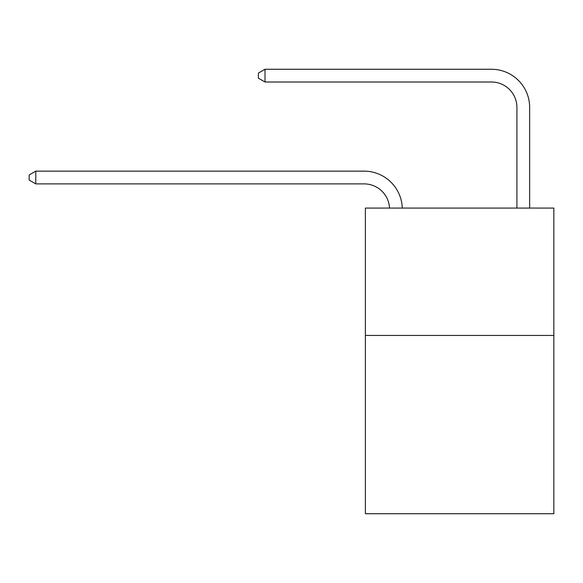 <?xml version="1.0" encoding="UTF-8"?>
<svg xmlns="http://www.w3.org/2000/svg" width="583" height="583" viewBox="0 0 583 583"><rect width="100%" height="100%" fill="white"/><g stroke="black" fill="none" stroke-linecap="round" stroke-linejoin="round"><path stroke-width="0.87" d="M553.85 335.436L553.85 513.732L365.366 513.732L365.366 208.08L553.85 208.08L553.85 335.436L365.366 335.436M364.091 183.885A25.47 25.47 -46.6 0 1 389.531 208.08A25.47 25.47 -101 0 0 364.091 183.885L35.774 183.885L29.15 180.067L29.15 174.973L35.774 171.147L364.091 171.147A38.208 38.208 133.4 0 1 402.277 208.08M516.917 208.08L516.917 107.476A25.47 25.47 0 0 0 491.447 81.999L265.01 81.999L258.386 78.18L258.386 73.086L265.01 69.268L491.447 69.268A38.208 38.208 26.2 0 1 529.655 107.476L529.655 208.08M516.917 107.476A25.47 25.47 -153.8 0 0 491.447 81.999A25.47 25.47 -153.8 0 1 516.917 107.476A25.47 25.47 -153.8 0 0 491.447 81.999A25.47 25.47 -153.8 0 1 516.917 107.476A25.47 25.47 -153.8 0 0 491.447 81.999A25.47 25.47 -153.8 0 1 516.917 107.476A25.47 25.47 -153.8 0 0 491.447 81.999A25.47 25.47 -153.8 0 1 516.917 107.476A25.47 25.47 -153.8 0 0 491.447 81.999A25.47 25.47 -153.8 0 1 516.917 107.476A25.47 25.47 -153.8 0 0 491.447 81.999A25.47 25.47 -153.8 0 1 516.917 107.476A25.47 25.47 -153.8 0 0 491.447 81.999A25.47 25.47 -153.8 0 1 516.917 107.476A25.47 25.47 -153.8 0 0 491.447 81.999A25.47 25.47 -153.8 0 1 516.917 107.476A25.47 25.47 -153.8 0 0 491.447 81.999A25.47 25.47 -153.8 0 1 516.917 107.476A25.47 25.47 -153.8 0 0 491.447 81.999A25.47 25.47 -153.8 0 1 516.917 107.476A25.47 25.47 -153.8 0 0 491.447 81.999A25.47 25.47 -153.8 0 1 516.917 107.476A25.47 25.47 -153.8 0 0 491.447 81.999A25.47 25.47 -153.8 0 1 516.917 107.476A25.47 25.47 -153.8 0 0 491.447 81.999A25.47 25.47 -153.8 0 1 516.917 107.476A25.47 25.47 -153.8 0 0 491.447 81.999A25.47 25.47 -153.8 0 1 516.917 107.476A25.47 25.47 -153.8 0 0 491.447 81.999A25.47 25.47 -153.8 0 1 516.917 107.476A25.47 25.47 -153.8 0 0 491.447 81.999A25.47 25.47 -153.8 0 1 516.917 107.476A25.47 25.47 -153.8 0 0 491.447 81.999A25.47 25.47 -153.8 0 1 516.917 107.476A25.47 25.47 -153.8 0 0 491.447 81.999A25.47 25.47 -153.8 0 1 516.917 107.476A25.47 25.47 -153.8 0 0 491.447 81.999A25.47 25.47 -153.8 0 1 516.917 107.476A25.47 25.47 -153.8 0 0 491.447 81.999A25.47 25.47 -153.8 0 1 516.917 107.476A25.47 25.47 -153.8 0 0 491.447 81.999A25.47 25.47 -153.8 0 1 516.917 107.476A25.47 25.47 -153.8 0 0 491.447 81.999A25.47 25.47 -153.8 0 1 516.917 107.476A25.47 25.47 -153.8 0 0 491.447 81.999A25.47 25.47 -153.8 0 1 516.917 107.476M265.01 69.268L491.447 69.268L265.01 69.268L491.447 69.268L265.01 69.268L491.447 69.268L265.01 69.268L491.447 69.268L265.01 69.268L491.447 69.268L265.01 69.268L491.447 69.268L265.01 69.268L491.447 69.268L265.01 69.268L491.447 69.268L265.01 69.268L491.447 69.268L265.01 69.268L491.447 69.268L265.01 69.268L491.447 69.268L265.01 69.268L491.447 69.268L265.01 69.268L491.447 69.268L265.01 69.268L491.447 69.268L265.01 69.268L491.447 69.268L265.01 69.268L491.447 69.268L265.01 69.268L491.447 69.268L265.01 69.268L491.447 69.268L265.01 69.268L491.447 69.268L265.01 69.268L491.447 69.268L265.01 69.268L491.447 69.268L265.01 69.268L491.447 69.268L265.01 69.268L491.447 69.268L265.01 69.268L265.01 81.999M35.774 171.147L35.774 183.885"/></g></svg>
